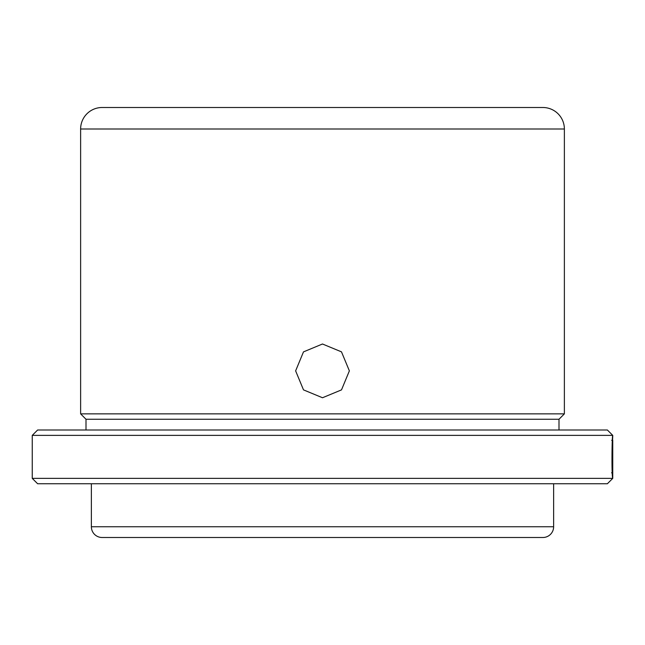<?xml version="1.0" encoding="UTF-8"?>
<svg xmlns="http://www.w3.org/2000/svg" width="645" height="645" viewBox="0 0 645 645"><rect width="100%" height="100%" fill="white"/><g stroke="black" fill="none" stroke-linecap="round" stroke-linejoin="round"><path stroke-width="0.97" d="M295.628 370.875L303.481 351.888L322.484 344.003L341.487 351.856L349.372 370.875L341.503 389.878L322.508 397.747L303.497 389.878L295.628 370.875M558.997 429.997L558.997 419.25L86.003 419.25L86.003 429.997M558.997 419.25L564.375 413.872L80.625 413.872L86.003 419.25M564.375 413.872L564.375 129A21.503 21.503 0 0 0 542.872 107.497L102.128 107.497A21.503 21.503 0 0 0 80.625 129L80.625 413.872M91.372 526.747A10.747 10.747 0 0 0 102.128 537.503L542.872 537.503A10.747 10.747 0 0 0 553.628 526.747L91.372 526.747L91.372 483.75M553.628 483.75L553.628 526.747M607.372 483.75L37.628 483.75L32.25 478.372L612.75 478.372L607.372 483.75M32.25 435.375L37.628 429.997L607.372 429.997L612.75 435.375L32.25 435.375L32.25 478.372M612.75 435.375L612.75 436.173C612 432.44 611.492 476.808 612.726 478.147L612.726 448.735L612.637 472.809C611.71 466.464 612.468 437.407 612.75 440.414L612.75 478.372M611.67 440.309L612.75 440.414M612.548 440.309L612.742 436.084M611.557 472.809L612.637 472.809M564.375 129L80.625 129"/></g></svg>
